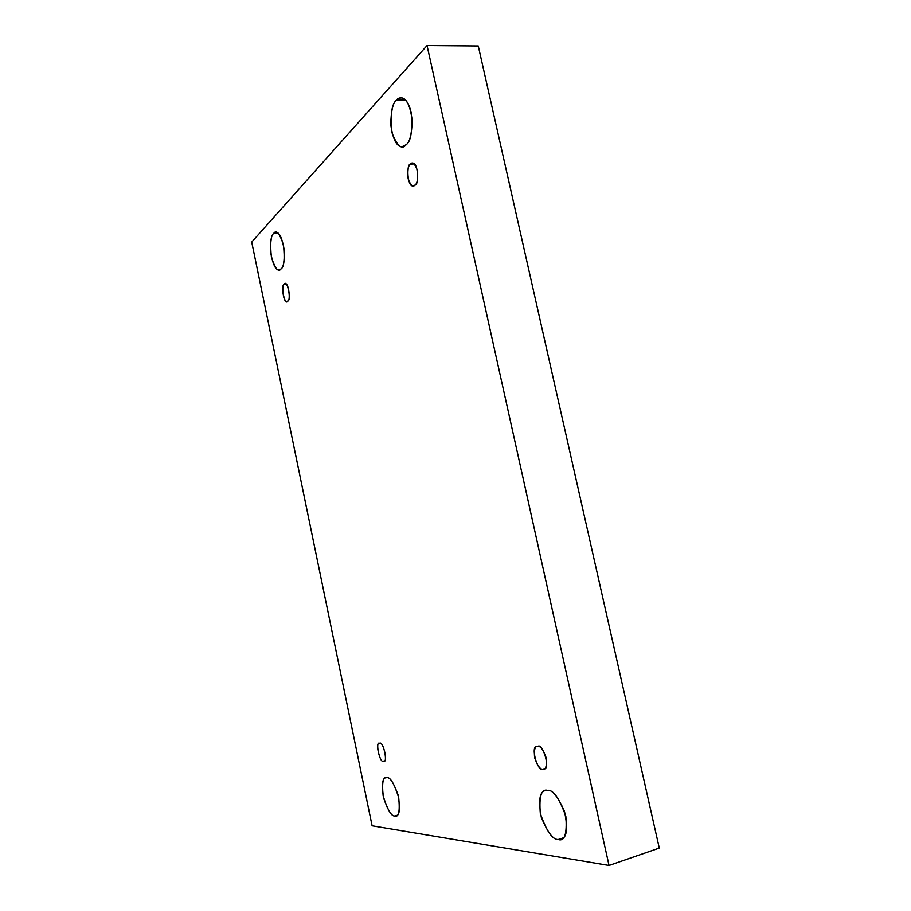 <?xml version="1.0" encoding="UTF-8"?>
<svg xmlns="http://www.w3.org/2000/svg" width="911" height="911" viewBox="0 0 911 911"><rect width="100%" height="100%" fill="white"/><g stroke="black" fill="none" stroke-linecap="round" stroke-linejoin="round"><path stroke-width="1.37" d="M273.676 233.432C271.319 234.992 270.316 241.392 270.692 252.62C272.89 264.532 275.703 270.294 279.119 269.895L281.055 268.916C278.39 272.594 275.19 268.734 271.432 257.323C269.963 243.556 270.715 235.596 273.676 233.432C276.295 229.447 279.563 233.25 283.458 244.831C284.915 258.963 284.118 266.991 281.055 268.916C283.435 267.595 284.494 261.32 284.255 250.081C282.125 237.919 279.313 231.986 275.805 232.294L273.676 233.432L278.106 233.159L273.676 233.432M386.845 777.675L385.843 777.778C382.244 778.199 381.538 785.066 383.713 798.366C388.04 810.585 391.741 816.461 394.816 815.994L397.185 815.288L394.816 815.994C391.343 816.393 387.448 809.708 383.155 795.952C381.811 782.549 383.053 776.457 386.845 777.675C390.284 776.958 394.235 783.631 398.711 797.694C400.031 811.428 398.733 817.52 394.816 815.994L396.08 815.903C399.747 815.345 400.385 808.273 397.993 794.677C393.506 782.583 389.794 776.924 386.845 777.675M396.433 100.13C392.937 102.738 391.047 110.903 390.751 124.625C392.892 139.417 396.672 146.773 402.104 146.682L406.181 144.69C401.853 150.281 397.059 146.136 391.798 132.243C390.181 114.604 391.73 103.9 396.433 100.13C399.132 96.213 407.16 95.86 411.123 112.167C412.706 130.432 411.066 141.273 406.181 144.69C409.688 142.446 411.704 134.464 412.227 120.73C410.28 105.539 406.511 97.898 400.931 97.807L396.433 100.13L405.52 100.005L396.433 100.13M547.5 790.372L545.29 790.6C539.517 791.784 538.207 800.769 541.373 817.566C547.716 832.631 553.341 839.942 558.249 839.509L563.362 837.835L558.249 839.509C552.487 839.817 546.509 831.151 540.325 813.5C538.936 796.43 541.328 788.721 547.5 790.372C553.193 789.541 559.308 798.195 565.845 816.347C567.166 833.964 564.638 841.684 558.249 839.509L561.017 839.304C566.927 837.835 568.077 828.486 564.467 811.28C557.817 796.453 552.157 789.484 547.5 790.372M537.877 746.428L537.069 746.53C529.883 745.562 537.968 772.915 542.865 769.18L544.63 768.656L542.865 769.18C540.234 769.601 537.479 765.741 534.586 757.599C533.937 749.537 535.03 745.813 537.877 746.428C540.485 745.893 543.275 749.753 546.247 758.009C546.885 766.185 545.746 769.909 542.865 769.18L543.787 769.078C551.064 769.852 542.603 742.397 537.877 746.428M410.428 164.082C406.192 163.934 407.331 187.78 413.241 185.844L415.017 185.035C412.956 187.529 410.667 185.457 408.151 178.818C407.399 170.528 408.162 165.62 410.428 164.082C412.478 161.475 414.79 163.524 417.375 170.22C418.103 178.647 417.318 183.578 415.017 185.035C419.254 185.423 418.308 161.384 412.296 163.206L410.428 164.082L414.232 163.934L410.428 164.082M284.266 284.346C281.248 283.754 283.253 303.34 286.897 301.404L287.728 301.006C284.927 306.882 280.326 284.756 284.266 284.346C287.067 278.276 291.736 300.71 287.728 301.006C290.746 301.757 288.844 282.034 285.143 283.913L284.266 284.346L286.088 284.198L284.266 284.346M379.716 743.376L379.34 743.41C374.808 742.089 380.377 764.09 383.406 761.14C379.819 763.896 374.922 740.313 379.716 743.376C383.303 740.427 388.291 764.375 383.406 761.14L383.838 761.095C388.416 762.325 382.666 740.233 379.716 743.376M478.264 45.983L659.279 848.084L478.264 45.983L427.054 45.55L609.038 865.45L659.279 848.084L609.038 865.45L372.109 825.799L251.721 242.064L427.054 45.55L478.264 45.983M609.038 865.45L427.054 45.55L251.721 242.064L372.109 825.799L609.038 865.45"/></g></svg>
